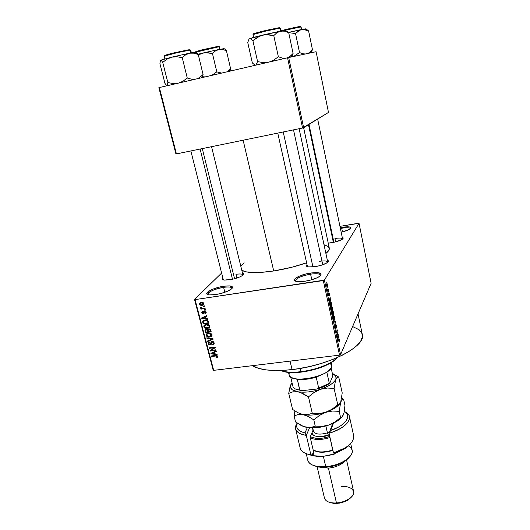 <?xml version="1.0" encoding="UTF-8"?>
<svg xmlns="http://www.w3.org/2000/svg" width="530" height="530" viewBox="0 0 530 530"><rect width="100%" height="100%" fill="white"/><g stroke="black" fill="none" stroke-linecap="round" stroke-linejoin="round"><path stroke-width="0.79" d="M310.58 274.149C300.47 276.15 295.528 278.502 295.76 281.198L295.535 280.794C296.33 278.124 301.345 275.911 310.58 274.149L311.819 279.734L310.58 274.149C316.43 273.361 319.749 273.699 320.537 275.169L320.517 275.68C320.524 273.805 317.212 273.294 310.58 274.149L310.573 273.036L310.58 274.149M304.995 281.231L297.462 281.556C289.248 280.774 298.973 274.626 310.573 273.036L317.344 272.606L321.008 273.679L321.028 275.077L320.259 275.918L317.318 277.707L310.322 280.145L304.995 281.231L298.112 281.622L294.607 280.469L294.76 279.038L298.575 276.448L305.419 274.089L310.573 273.036C320.358 271.989 323.247 273.202 319.239 276.66C315.761 278.714 311.017 280.238 304.995 281.231M341.704 228.211L340.392 228.45L341.704 228.211L342.466 231.882L341.704 228.211C346.799 227.443 349.661 227.562 350.297 228.582L350.31 228.721C349.939 227.582 347.07 227.41 341.704 228.211L341.678 227.324L341.704 228.211M340.214 227.589L347.375 226.774L349.886 227.019L350.893 227.728L350.211 228.801L347.932 230.073L341.168 232.193C345.149 231.252 348.038 230.206 349.853 229.059L349.853 229.059C352.185 226.86 349.462 226.284 341.678 227.324L340.214 227.589M223.614 287.339C215.392 288.486 206.044 292.818 208.032 294.634L207.846 294.302C208.84 291.533 214.094 289.214 223.614 287.339L224.859 292.282L223.614 287.339C228.536 286.657 231.312 286.935 231.954 288.161L231.954 288.585C231.941 287.015 229.159 286.598 223.614 287.339L223.667 286.246L223.614 287.339M215.591 294.581L209.496 294.899C201.4 294.322 212.364 287.79 223.667 286.246L229.781 285.902L232.584 287.048L232.054 288.486L227.781 291.136L220.685 293.54L215.591 294.581L209.396 294.892L208.052 294.64L206.76 293.66L207.442 292.196L211.801 289.585L218.724 287.26L223.667 286.246C231.954 285.312 234.366 286.379 230.894 289.453C227.178 291.772 222.077 293.481 215.591 294.581M331.356 242.793L328.242 243.164L335.318 241.965L341.658 239.659L343.195 238.056L342.241 237.341C343.539 237.738 343.506 238.414 342.142 239.361C339.743 240.805 336.152 241.945 331.356 242.793M315.165 266.616L308.526 266.921C306.294 266.57 305.777 265.802 306.969 264.629L306.512 266.166L308.115 266.855L313.071 266.888L317.344 266.226L321.63 265.132L326.613 263.052L328.415 261.118L327.328 260.164C328.885 260.72 328.759 261.615 326.95 262.847C324.168 264.503 320.239 265.762 315.165 266.616M223.296 279.721L190.86 150.944M229.722 279.787L224.269 280.072C222.216 279.794 221.745 279.098 222.858 277.985L222.295 279.197L224.574 280.105L233.909 278.926L239.692 276.991L242.336 275.573L243.522 274.302L242.495 273.149C243.979 273.606 243.913 274.427 242.296 275.6C239.335 277.448 235.141 278.846 229.722 279.787M235.989 274.308L236.91 278.045L235.989 274.308C240.097 273.719 242.402 273.911 242.919 274.878L242.939 275.09C242.747 273.95 240.435 273.685 235.989 274.308M307.473 266.703L277.766 133.096M334.94 238.493L335.656 241.879L334.94 238.493C339.458 237.824 341.996 237.97 342.572 238.917L342.592 239.03M352.609 326.546L359.055 329.7L361.791 332.939L362.394 336.775L360.738 341.082L356.809 345.692L350.694 350.436L342.592 355.087L332.807 359.446L321.77 363.302L309.97 366.462L297.973 368.781L286.319 370.152L275.567 370.53L266.166 369.907L258.507 368.337L252.446 365.667C259.965 370.258 273.169 371.563 292.07 369.595L290.069 361.122L292.07 369.595C329.236 365.654 366.793 345.818 362.281 334.331L358.028 313.892M243.137 140.211L273.719 270.962C285.219 269.134 296.171 266.424 306.565 262.827L291.997 267.2L273.719 270.962L243.137 140.211M324.015 244.714L328.375 246.602L329.342 248.464L328.587 250.723L325.89 253.466C328.514 251.372 329.64 249.564 329.276 248.033L303.63 127.71M359.035 223.315L324.38 280.131L340.571 354.676L371.119 283.311L359.035 223.315L358.419 223.262L339.955 226.35L359.035 223.315L324.38 280.131L323.3 280.555L339.525 355.14L213.683 370.357L195.053 299.609L324.38 280.131L340.571 354.676L371.119 283.311L359.035 223.315M327.805 287.313L327.924 287.869L327.805 287.313M328.01 290.016L328.454 289.248L328.573 289.804L327.719 291.295L327.368 289.486L328.01 290.016L327.368 289.486L327.719 291.295L328.573 289.804L328.454 289.248L328.01 290.016M328.627 291.129L328.752 291.685L328.627 291.129M328.845 292.726L329.541 294.475L329.435 295.422L328.971 293.289L328.938 296.084L328.428 293.719L328.931 295.422L328.845 292.726L328.911 295.468L328.501 293.448L328.865 296.051L328.991 293.242L329.435 295.422L329.408 293.587L328.845 292.726M330.435 300.623L330.879 300.47L331.005 301.053L329.488 301.49L329.355 300.901L330.137 297.025L330.435 300.623L330.137 297.025L329.355 300.901L329.488 301.49L331.005 301.053L330.879 300.47L330.435 300.623M332.522 307.95L332.588 310.646L331.932 311.481L331.296 309.904L331.243 307.672L331.853 306.618L332.522 307.95L332.005 306.704L331.475 306.93L331.349 310.176L331.873 311.435L332.416 311.156L332.681 309.865L332.522 307.95M334.47 316.947L334.543 319.65L333.893 320.517L333.264 318.967L333.204 316.721L333.807 315.642L334.47 316.947L333.96 315.721L333.436 315.973L333.317 319.239L333.827 320.471L334.364 320.173L334.635 318.861L334.47 316.947M339.359 339.531L339.273 341.439L339.048 339.379L338.12 341.267L339.014 338.776L339.359 339.531L339.081 338.809L338.736 339.107L338.001 340.724L338.12 341.267L339.074 339.399L339.273 341.439L339.359 339.531M338.418 337.484L338.842 337.246L338.962 337.809L337.524 338.531L337.398 337.961L338.113 333.88L338.418 337.484L338.113 333.88L337.398 337.961L337.524 338.531L338.962 337.809L338.842 337.246L338.418 337.484M336.994 334.596L337.862 332.727L336.888 335.609L337.146 330.866L336.265 332.734L336.146 332.191L337.246 329.865L336.994 334.596L337.246 329.865L336.146 332.191L336.265 332.734L337.146 330.866L336.888 335.609L337.862 332.727L336.994 334.596M335.629 324.453L336.152 324.857L336.497 327.056L336.338 328.057L335.748 324.989L335.709 329.004L335.079 325.97L335.762 328.236L335.629 324.453L335.728 328.302L335.179 325.606L335.596 328.964L335.748 324.989L336.338 328.057L336.318 325.486L335.629 324.453M333.873 321.697L335.357 321.154L335.477 321.683L334.715 325.579L335.291 321.717L333.993 322.273L333.873 321.697L333.993 322.273L335.291 321.717L334.715 325.579L335.477 321.683L335.357 321.154L333.873 321.697M332.767 311.362L333.251 311.594L333.827 314.085L332.701 316.304L332.164 313.329L332.767 311.362L332.654 312.654L332.284 312.514L332.701 316.304L333.827 314.085L332.767 311.362M330.495 302.438L331.19 302.365L331.879 305.068L330.727 307.228L330.183 304.313L330.495 302.438L330.223 304.75L330.727 307.228L331.879 305.068L331.051 302.18L330.495 302.438M326.685 283.855L327.156 283.762L327.547 285.047L327.156 287.18L326.493 284.438L326.983 287.134L327.368 286.962L327.474 284.643L327.083 283.676L326.685 283.855M326.659 282.04L326.785 282.596L326.659 282.04M194.523 299.443L213.146 370.099L213.683 370.357L339.525 355.14L340.571 354.676L339.525 355.14L323.3 280.555L195.053 299.609L213.683 370.357L213.146 370.099L194.523 299.443L195.053 299.609L194.523 299.443L221.613 273.043L194.523 299.443M204.428 305.863L203.599 305.989L203.739 306.526L204.567 306.4L204.428 305.863L203.599 305.989L203.739 306.526L204.567 306.4L204.428 305.863M205.382 309.533L204.553 309.652L204.693 310.189L205.521 310.07L205.382 309.533L204.553 309.652L204.693 310.189L205.521 310.07L205.382 309.533M207.8 318.788L205.951 318.576L205.468 316.735L207.078 316.032L206.932 315.476L201.599 317.987L201.744 318.543L207.939 319.345L207.8 318.788L205.951 318.576L205.468 316.735L207.078 316.032L206.932 315.476L201.599 317.987L201.744 318.543L207.939 319.345L207.8 318.788M209.244 327.633L209.681 325.764L207.74 324.373L204.792 324.824L203.964 325.632L203.838 326.805L205.322 328.282L206.885 328.474L208.846 327.931L209.728 326.937L209.754 325.99L208.476 324.599L206.263 324.36L203.878 325.817L203.838 326.805C204.613 328.216 205.799 328.759 207.402 328.421L209.244 327.633M211.496 336.272L212.046 335.331L211.834 334.198L210.006 333.032L207.058 333.469L206.236 334.264L206.104 335.43L207.581 336.908L209.403 337.08L211.099 336.57L211.987 335.57L212.007 334.642L210.735 333.257L208.528 333.012L206.144 334.47L206.104 335.43C206.872 336.835 208.058 337.378 209.655 337.047L211.496 336.272M214.147 342.85L213.371 341.731L212.053 341.446L211.033 342.042L210.423 344.401L209.469 344.354L208.972 343.712L209.058 342.811L209.794 342.44L209.582 341.923L208.476 342.493L208.224 343.394L208.88 344.659L210.523 344.937L211.331 344.242L211.629 342.294L212.623 341.983L213.504 343.155L213.312 343.864L212.444 344.321L212.656 344.838L213.908 344.215L214.186 343.036L212.053 341.446L210.953 342.228L210.748 344.083L210.125 344.474L208.946 343.619L208.946 343.016L209.794 342.44L209.582 341.923L208.29 342.824L208.283 343.718L210.238 344.997L211.338 344.215L211.563 342.44L212.199 341.969L213.464 342.897L213.444 343.599L212.444 344.321L212.656 344.838L214.147 343.804L214.147 342.85M217.015 354.139L215.18 353.908L214.716 352.119L216.313 351.45L216.167 350.906L210.874 353.291L211.019 353.835L217.154 354.683L217.015 354.139L215.18 353.908L214.716 352.119L216.313 351.45L216.167 350.906L210.874 353.291L211.019 353.835L217.154 354.683L217.015 354.139M217.472 357.227L217.618 356.206L216.75 355.458L211.569 355.921L211.702 356.438L216.512 355.941L217.008 356.61L215.968 357.2L216.174 357.704L217.472 357.227L217.671 356.365L215.445 355.431L211.569 355.921L211.702 356.438L216.412 355.921L216.989 356.697L215.968 357.2L216.174 357.704L217.472 357.227M215.882 349.793L211.291 350.383L215.306 347.607L215.16 347.044L209.429 347.793L209.562 348.309L214.16 347.713L210.138 350.496L210.284 351.052L216.015 350.317L215.882 349.793L211.291 350.383L215.306 347.607L215.16 347.044L209.429 347.793L209.562 348.309L214.16 347.713L210.138 350.496L210.284 351.052L216.015 350.317L215.882 349.793M212.981 338.67L206.799 337.796L206.945 338.339L212.384 339.048L207.634 340.949L207.773 341.492L213.113 339.18L212.981 338.67L206.799 337.796L206.945 338.339L212.384 339.048L207.634 340.949L207.773 341.492L213.113 339.18L212.981 338.67M210.781 330.243L210.304 329.309L209.35 328.872L207.893 329.137L207.442 329.786L205.547 329.554L204.944 330.442L205.454 332.654L211.205 331.873L210.781 330.243L208.668 328.872L207.442 329.786L206.09 329.382L205.004 330.144L205.454 332.654L211.205 331.873L210.781 330.243M208.542 321.657L207.641 320.378L205.607 320.007L203.593 320.511L202.672 321.889L203.182 324.009L208.946 323.207L208.542 321.657C207.853 320.226 206.707 319.696 205.097 320.06L202.745 321.379L203.182 324.009L208.946 323.207L208.542 321.657M206.157 312.183L205.514 311.289L204.454 311.09L203.613 311.58L203.275 313.27L202.394 312.726L202.679 311.428L201.897 311.898L201.771 312.713L202.354 313.661L203.553 313.806L204.096 313.343L204.355 311.799L204.977 311.62L205.574 312.402L204.924 313.157L205.136 313.68L206.004 313.177L206.157 312.183L204.454 311.09L203.593 311.62L203.089 313.343L202.394 312.726L202.679 311.428L201.817 312.064L201.798 312.832L203.315 313.859L204.123 313.27L204.355 311.799L205.541 312.236L204.924 313.157L205.136 313.68L206.144 312.932L206.157 312.183M204.984 308.01L202.135 308.361L201.261 307.519L200.512 307.851L201.446 308.52L200.771 308.619L200.91 309.149L205.123 308.54L204.984 308.01L201.917 308.347L200.625 307.453L200.532 307.99L201.446 308.52L200.771 308.619L200.91 309.149L205.123 308.54L204.984 308.01M203.917 303.597L203.189 302.663L201.48 302.405L199.969 302.941L199.512 304.054L200.254 305.154L201.937 305.432L203.474 304.909L203.917 303.597L201.294 302.431L199.578 303.478L199.545 304.24L202.115 305.406L203.884 304.346L203.917 303.597M158.881 87.655L175.92 153.939L176.417 153.912L159.371 87.543L287.558 57.77L302.557 128.008L176.417 153.912L302.557 128.008L328.481 112.433L316.085 51.708L288.684 57.512L303.65 127.703L328.481 112.433L316.085 51.708L287.558 57.77L288.684 57.512L303.65 127.703L302.557 128.008L287.558 57.77L159.371 87.543L176.417 153.912L175.92 153.939L158.881 87.655L159.371 87.543L158.881 87.655M241.786 270.227C246.423 273.102 257.07 273.348 273.719 270.962L261.144 272.387L253.996 272.599L245.827 271.81L241.786 270.227M240.825 266.318L244.125 262.82M319.51 261.297C324.353 260.621 327.089 260.853 327.726 261.992L327.732 262.264C327.527 260.899 324.791 260.575 319.51 261.297M217.638 356.266L217.287 356.326L217.638 356.266M216.757 356.968L216.174 357.704L216.757 356.968M217.426 355.875L216.995 356.425L217.426 355.875M216.777 355.464L216.412 355.921L216.777 355.464M216.068 355.392L215.631 355.948L216.068 355.392M212.179 355.849L211.702 356.438L212.179 355.849M211.795 352.881L211.019 353.835L211.795 352.881M215.419 351.244L214.716 352.119L215.419 351.244M214.465 353.821L211.53 353.45L213.279 352.212L212.629 353.007L214.094 352.377L214.769 351.536L214.094 352.377L214.465 353.821L214.988 353.172L214.465 353.821L211.53 353.45L214.094 352.377L214.465 353.821M211.907 349.634L210.284 351.052L211.377 349.641L211.907 349.634M214.65 347.11L214.16 347.713L214.65 347.11M210.065 347.707L209.562 348.309L210.065 347.707M215.18 347.11L211.291 350.383L215.18 347.11M213.762 343.506L212.656 344.838L213.683 343.314L214.213 343.4M214.113 342.791L213.444 343.599M213.935 342.327L213.464 342.897L213.935 342.327M212.636 341.452L212.199 341.969L212.636 341.452M211.351 343.665L210.238 344.997L211.444 343.652M209.416 342.453L208.283 343.718L209.343 341.976L209.416 342.453M211.463 343.281L210.668 344.235L211.463 343.281M211.536 342.526L210.834 343.36L211.536 342.526M211.622 341.552L210.894 342.42L211.622 341.552M208.555 340.578L207.773 341.492L208.555 340.578M212.729 338.637L212.384 339.048L212.729 338.637M211.788 338.498L211.417 338.942L211.788 338.498M207.349 337.868L206.945 338.339L207.349 337.868M212.04 335.364L211.185 335.675L212.04 335.364M210.251 336.365L209.655 337.047L210.251 336.365L209.529 336.523L206.773 335.338L206.799 334.642L206.104 335.43L208.164 333.072L207.409 333.94L209.151 332.966L208.648 333.542L211.331 334.735L211.821 334.172L211.318 335.41L208.734 336.577L207.362 336.179L206.773 335.338L207.21 333.39L207.217 334.066L210.211 333.635L211.377 335.106L210.244 336.365M211.377 335.059L212.02 334.702M205.998 332.038L205.454 332.654L205.998 332.038M206.163 329.759L206.09 329.382L206.163 329.759M208.376 328.998L207.243 330.276L207.7 331.806L208.237 331.197L207.7 331.806L205.984 332.038L205.673 330.303L205.024 331.025L206.753 329.408L206.322 329.892L207.243 330.276L208.376 328.998L208.528 329.375L208.336 328.938M208.131 329.011L207.442 329.786L208.131 329.011M205.746 331.124L205.666 330.316L206.322 329.892L207.071 330.071L207.442 330.819L208.018 330.163L207.442 330.819L207.7 331.806L205.984 332.038L205.746 331.124M210.397 331.442L208.376 331.714L208.058 329.905L209.284 328.858L208.813 329.395L209.893 329.786L210.311 329.315L209.893 329.786L210.105 330.322L210.609 329.753L210.105 330.322L210.397 331.442L210.933 330.826L210.397 331.442L208.376 331.714L208.098 329.812L209.675 329.567L210.397 331.442M209.774 326.778L208.893 327.089L209.774 326.778M208.032 327.712L207.402 328.421L208.032 327.712M204.52 326.049L203.838 326.805L204.52 326.049M204.958 325.427L204.971 324.731L204.958 325.427M209.118 326.46L208.621 327.388L207.27 327.891L204.507 326.705L204.54 325.99L205.938 324.413L205.143 325.294L206.912 324.307L206.382 324.89L209.078 326.089L209.569 325.533L209.058 326.778L207.27 327.891L205.282 327.666L204.474 326.281L205.739 325.036L207.952 324.983L209.118 326.46L209.774 326.096M203.752 323.38L203.182 324.009L203.752 323.38M203.374 321.895L202.791 322.525L203.374 321.895M203.878 321.021L203.831 320.431L202.679 321.677L203.838 320.392L203.878 321.021L205.773 320.001L205.229 320.59L206.693 320.604L207.104 320.16L206.693 320.604L207.886 321.816L208.403 321.246L207.886 321.816L208.138 322.77L203.712 323.386L203.421 321.551L205.229 320.59L207.495 321.014L208.138 322.77L208.681 322.167L208.138 322.77L203.712 323.386L203.368 321.869L203.878 321.028M204.666 320.133L203.951 320.981M202.798 317.424L201.744 318.543L202.798 317.424M206.422 315.714L205.468 316.735L206.422 315.714M205.229 318.49L202.261 318.146L204.242 316.741L203.368 317.675L204.838 317.013L205.759 316.026L204.838 317.013L205.229 318.49L205.773 317.901L205.229 318.49L202.261 318.146L204.838 317.013L205.229 318.49M206.21 312.548L205.136 313.68L206.21 312.548M205.984 311.766L205.541 312.236L205.984 311.766M205.156 311.13L204.699 311.613L205.156 311.13M205.024 311.097L204.448 311.706M204.202 312.919L203.315 313.859L204.202 312.919M204.235 312.66L203.878 312.614L204.235 312.66M202.818 311.766L201.798 312.832L202.818 311.766M204.269 312.197L203.394 313.124L204.269 312.197M204.606 311.541L203.474 312.475L204.64 311.077L204.606 311.541M205.309 309.546L204.693 310.189L205.309 309.546M201.725 308.314L200.91 309.149L201.725 308.314M201.016 307.493L200.532 307.99L201.016 307.493M204.368 305.876L203.739 306.526L204.368 305.876M203.951 304.068L203.162 304.346L203.951 304.068M203.003 304.505L202.115 305.406L203.003 304.505M200.333 303.445L202.056 302.378L201.473 302.961L203.308 303.67L203.758 303.213L203.288 304.127L201.976 304.876L200.154 304.16L200.174 303.703L201.473 302.961L203.109 303.319L203.036 304.478L201.46 304.916L200.26 304.412L200.327 303.445M201.294 302.849L200.691 303.18M203.878 303.491L203.394 303.644M338.584 339.438L339.021 339.385L338.584 339.438M338.478 339.677L338.862 339.624L338.478 339.677M337.411 338.007L338.962 337.809L337.411 338.007M338.253 337.577L337.405 337.981L337.729 336.099L338.253 337.577L337.928 336.073L337.57 337.961L338.253 337.577M337.59 333.317L337.981 333.264L337.59 333.317M336.749 330.919L337.146 330.866L336.749 330.919M336.941 330.501L337.371 330.448L336.941 330.501M333.913 321.895L335.477 321.683L333.913 321.902M333.933 321.988L335.066 321.836L333.933 321.988M333.668 320.266L334.364 320.173L333.668 320.266M333.562 315.774L333.96 315.721L333.562 315.774M334.251 319.623L333.82 319.895L333.264 318.994L333.238 316.569L333.96 316.297L334.377 319.265L334.377 317.404L333.807 316.244L333.37 318.503L333.774 319.842L334.251 319.623M333.403 314.144L333.827 314.085L333.403 314.144M332.217 312.713L332.654 312.654L332.217 312.713M333.052 314.827L332.529 315.516L332.171 313.064L332.694 313.237L333.052 314.827L332.946 313.482L332.542 312.958L332.356 313.256L332.714 315.489L333.052 314.827M333.575 313.793L332.999 314.595L332.635 311.945L333.191 312.09L333.575 313.793L332.886 311.912L333.185 314.568L333.575 313.793M331.72 311.249L332.416 311.156L331.72 311.249M331.588 306.757L332.005 306.704L331.588 306.757M332.297 310.6L331.866 310.858L331.303 309.944L331.27 307.532L332.005 307.274L332.429 310.255L332.429 308.4L331.853 307.214L331.402 309.447L331.813 310.805L332.297 310.6M331.429 305.128L331.879 305.068L331.429 305.128M330.886 302.703L330.362 304.015L330.746 306.419L331.621 304.77L330.561 306.439L330.21 304.624L330.614 302.994L330.276 303.041L331.038 302.743L331.621 304.77L331.058 302.756L330.349 302.782M329.435 301.272L331.005 301.053L329.435 301.272M330.256 300.689L329.368 300.954L329.706 299.172L330.256 300.689L329.925 299.145L329.534 300.934L330.256 300.689M328.09 289.877L328.573 289.804L328.09 289.877M326.891 287.028L327.368 286.962L326.891 287.028M327.248 286.399L326.546 285.988L326.487 284.451L327.103 284.265L327.381 286.041L326.99 284.226L326.659 285.683L327.248 286.399M300.815 371.716C295.104 372.365 290.122 372.391 285.862 371.788L280.529 370.477C285.319 372.252 292.083 372.663 300.815 371.716L300.06 368.443L300.815 371.716C315.675 370.079 332.072 363.64 337.61 357.439L333.648 360.758C325.115 366.27 314.171 369.92 300.815 371.716L301.159 372.126L300.815 371.716M280.37 370.483L286.571 372.199C290.731 372.782 295.594 372.762 301.159 372.126L289.585 372.51L284.855 371.901L280.37 370.483M337.756 357.372L332.674 361.778L322.949 366.694L310.732 370.463L301.159 372.126C314.177 370.377 324.85 366.813 333.178 361.44L337.756 357.379M285.577 30.535L288.698 32.655L285.875 30.687M280.006 28.17L280.41 28.216L280.006 28.17L280.628 31.084L280.006 28.17C276.998 28.209 252.161 34.119 253.022 34.583L266.457 30.872L280.006 28.17L279.35 27.719L280.006 28.17M253.645 37.378L253.022 34.583L253.936 33.92C251.578 34.218 254.652 33.264 263.158 31.071L279.35 27.719M291.401 56.783L293.097 53.477L288.698 32.655L286.77 31.032M285.783 30.396L265.033 34.496L252.704 37.643L248.994 39.094L247.748 42.539L252.353 62.99L255.228 65.276L252.353 62.99L247.748 42.539L248.994 39.094L250.332 38.564L252.889 40.624L257.58 61.612L263.065 62.593L267.988 62.315L263.065 62.593L257.58 61.612L252.889 40.624L259.958 35.954L265.411 34.636L273.778 35.583L278.356 56.763L282.457 58.114L285.531 58.24L282.457 58.114L278.356 56.763L273.778 35.583L276.958 32.681L280.655 31.078L284.656 31.184L288.698 32.655L293.097 53.477L290.036 56.392L287.406 57.803L290.036 56.392L293.097 53.477L292.05 55.988M278.356 56.763L273.752 60.109L269.18 62.036L273.752 60.109L278.356 56.763M257.58 61.612L255.897 65.124L257.58 61.612M249.126 38.948L250.332 38.564L252.889 40.624L257.447 37.226L262.622 35.073L249.08 38.922M253.532 33.794L265.742 30.448L278.475 27.818M280.655 31.078L262.622 35.073L268.206 34.622L273.778 35.583L276.958 32.681L280.655 31.078L284.656 31.184L288.698 32.655L285.279 30.329L280.655 31.078M283.225 131.977L312.925 266.901L283.225 131.977M293.521 129.863L322.743 264.761M333.37 242.415L308.493 124.729M308.997 124.418L333.893 242.303L308.997 124.418M232.491 279.264L200.115 149.049L232.491 279.264M202.294 148.599L234.558 278.753M288.532 372.424L289.128 374.935C289.956 383.846 328.441 377.009 331.515 367.323L330.574 363.07L331.515 367.323L331.78 365.091L331.25 362.672M295.561 389.033L301.822 390.683L317.039 389.013L329.793 383.137L324.3 386.41L317.039 389.013C321.756 387.708 325.632 386.025 328.673 383.965L329.793 383.137L332.555 376.618L332.721 375.16L331.144 368.032L332.721 375.16L332.555 376.618L329.793 383.137L318.689 388.092L316.211 377.181L306.241 379.255L297.317 379.334C302.921 379.937 309.222 379.222 316.211 377.181L326.877 372.358L330.442 368.986L326.877 372.358L316.211 377.181L318.689 388.092L317.039 389.013L301.822 390.683L299.861 390.159L297.317 379.334L292.01 377.764L297.317 379.334L299.649 390.133C296.376 389.63 294.196 388.662 293.11 387.225C294.223 388.695 296.469 389.669 299.861 390.159L296.449 389.484M331.515 367.323L327.427 371.629C320.352 376.731 304.79 380.328 296.078 378.864C290.327 377.85 288.115 375.73 289.459 372.497M290.698 377.029L293.11 387.225L290.698 377.029M329.296 383.203L326.877 372.358L329.296 383.203M308.241 53.225L309.758 52.298L308.241 53.225M310.739 52.702L312.448 49.694L310.514 52.887L312.448 49.694L309.758 52.298L311.799 50.436L310.308 52.927M311.382 51.973L312.448 49.694L308.606 30.952L312.448 49.694L311.799 50.436M284.08 30.475L300.782 26.917L300.185 26.513C300.735 26.202 289.731 28.415 280.953 30.753L300.185 26.513L300.782 26.917L284.08 30.475M301.325 29.567L300.782 26.917L301.325 29.567M305.843 28.858L299.881 30.058L295.541 33.549L288.698 32.661L295.541 33.549L299.523 52.576L303.114 53.808L305.366 53.974L303.114 53.808L299.523 52.576L295.541 33.549L298.33 30.952L301.563 29.521L305.061 29.62L308.606 30.952L306.771 29.495L305.101 29.256L305.631 29.057M299.523 52.576L293.627 56.465L299.523 52.576M305.446 29.13C306.638 28.66 305.34 28.792 301.563 29.521L288.446 32.39L303.293 29.382L308.606 30.952L306.771 29.495M301.073 26.95L301.603 29.514M201.559 77.744L202.983 75.214L202.652 76.77L203.076 74.485L198.24 54.484L196.855 52.801L194.941 52.238L198.24 54.484L196.246 52.404M189.899 50.131L190.72 50.131L189.899 50.131L190.595 52.98L189.899 50.131C185.659 50.535 163.366 55.782 164.187 56.18L176.828 52.755L189.899 50.131L189.27 49.701L189.899 50.131M165.148 56.167L164.187 56.18L165.499 55.498L164.803 55.557M195.722 52.397L189.601 53.172L193.894 53.172L198.24 54.484L203.076 74.485L199.803 77.38L196.981 78.804L199.803 77.38L203.076 74.485L202.983 75.214M194.967 79.275L191.668 79.228L187.262 78.023L182.24 57.697L185.639 54.815L189.601 53.172L171.72 57.147L176.96 56.743L182.24 57.697L187.262 78.023L183.035 81.209L178.789 83.031L183.035 81.209L187.262 78.023L191.668 79.228L194.967 79.275M177.676 83.289L173.045 83.528L167.844 82.554L162.73 62.407L166.917 59.174L171.72 57.147L160.59 60.215L161.511 60.652L162.73 62.407L167.844 82.554L167.261 85.708L167.844 82.554L173.045 83.528L177.676 83.289M160.431 60.347L161.511 60.652L162.73 62.407L166.917 59.174L171.72 57.147L160.59 60.215L160.086 61.374L159.941 63.733L164.949 83.382L166.89 85.794L164.949 83.382L159.941 63.733L160.431 60.334M164.578 55.504L170.415 53.729M172.667 53.166L188.17 49.853M189.27 49.701L172.667 53.166C165.016 55.153 162.624 55.928 165.499 55.498M189.601 53.172L171.72 57.147L176.96 56.743L182.24 57.697L185.639 54.815L189.601 53.172L193.894 53.172L198.24 54.484L194.941 52.238L189.601 53.172M227.761 71.351L229.245 70.159L227.761 71.351M230.623 68.761L229.245 70.159L230.623 68.761L226.423 50.694L225.038 49.184L223.865 48.846L224.203 48.628L218.883 49.476L222.626 49.489L226.423 50.694L230.623 68.761L229.172 71.331L230.623 68.761L230.384 69.92L230.623 68.761M196.292 52.238L195.954 52.278M218.314 46.375L219.48 46.766L218.883 46.766L219.493 49.356L218.883 46.766C215.69 47.057 196.676 51.489 195.689 52.165L218.883 46.766L218.314 46.375L203.633 49.469C196.557 51.278 194.219 52 196.617 51.635L201.566 49.979L217.393 46.508M229.94 71.153L230.384 69.92L229.94 71.153M221.626 73.08L216.81 71.861L212.457 53.523L215.425 50.94L218.883 49.476L202.91 53.033L207.674 52.669L212.457 53.523L216.81 71.861L211.761 75.373L216.81 71.861L221.626 73.08M205.163 76.903L202.665 76.737L205.163 76.903M223.865 48.846L218.883 49.476L202.91 53.033L198.359 54.968L202.91 53.033L198.068 54.239L205.282 52.669L212.457 53.523L215.425 50.94L218.883 49.476L222.626 49.489L226.423 50.694L225.038 49.184M195.583 52.172L196.617 51.635M306.294 435.388L304.988 432.897C297.893 431.062 295.342 427.836 297.343 423.205L296.634 426.08L296.999 427.869L299.755 430.89L302.093 432.043L304.988 432.897L307.327 427.505L304.988 432.897L306.294 435.388C300.119 434.355 296.561 432.222 295.621 428.975C295.177 427.134 295.7 425.173 297.197 423.112C293.302 429.274 296.33 433.368 306.294 435.388L309.553 427.763L306.294 435.388L310.898 454.899L306.294 435.388M348.482 445.922C354.444 449.917 353.278 454.833 344.977 460.663C339.425 463.975 333.019 465.976 325.751 466.658L326.354 467.235C333.118 466.599 339.081 464.731 344.255 461.643L349.502 457.079M341.459 486.626C353.51 485.394 358.24 494.066 347.846 499.651C344.427 501.539 340.631 502.645 336.457 502.97L328.415 468.129C335.324 467.367 340.591 465.214 344.222 461.663C340.591 465.214 335.324 467.367 328.415 468.129L336.457 502.97L337.02 503.447L347.249 500.466L351.297 497.113M317.099 466.731L324.479 498.173C325.712 501.599 329.706 503.195 336.457 502.97C345.838 502.5 355.074 496.186 353.596 491.456L346.574 460.027M306.221 453.667L307.824 460.391C309.553 465.068 315.535 467.162 325.751 466.658L323.36 456.323L332.33 454.694L335.218 453.786L335.079 453.17L335.218 453.786L323.36 456.323L325.751 466.658C340.055 465.731 354.245 456.635 352.145 450.156L350.688 443.544M350.774 443.425L345.315 448.347L338.233 452.01L334.139 453.481L344.732 448.725L345.487 447.691L333.516 452.951L329.037 433.268L330.707 430.479L333.423 423.205L330.707 430.479C345.798 425.504 352.317 415.672 344.288 411.485L346.885 413.771L347.64 415.46L347.726 417.315L345.818 421.317L341.307 425.351L338.2 427.24L330.707 430.479L329.037 433.268L332.688 423.536L329.037 433.268C347.587 428.054 355.544 415.805 344.474 411.591C347.269 412.824 348.932 414.48 349.455 416.547C349.899 422.96 343.095 428.538 329.037 433.268L333.516 452.951C347.455 448.175 354.166 442.437 353.656 435.733L349.455 416.547M295.621 428.975L300.192 448.075C301.166 451.474 304.737 453.746 310.898 454.899C304.631 453.72 301.053 451.394 300.152 447.916M312.269 453.647L311.567 455.409L306.095 453.6L311.567 455.409L310.898 454.899L311.567 455.409L312.269 453.647L312.753 455.707L317.689 456.416L323.36 456.323L312.753 455.707L312.269 453.647M348.965 457.754L345.434 460.875L342.287 462.756L332.608 466.254L322.353 467.347L318.682 467.029L314.098 465.777M313.853 452.905L312.753 455.707L313.853 452.905L310.143 437.104L313.853 452.905M313.005 430.241L312.455 427.876L313.005 430.241L310.143 437.104L313.005 430.241M333.516 452.951L334.139 453.481L333.516 452.951M328.415 468.129L319.935 467.188L328.415 468.129M350.568 497.962L344.738 501.671L339.637 503.129L334.49 503.474L330.11 502.665M336.457 502.97L333.383 502.99L334.258 503.46L337.02 503.447L336.457 502.97M328.991 502.182L334.258 503.46M313.184 465.34L320.14 467.208L326.354 467.235L325.751 466.658L319.08 466.638C312.508 465.863 308.745 463.73 307.791 460.252M344.732 448.725L350.774 443.431M329.998 437.522L332.913 450.301L323.479 452.203L317.901 451.891L314.495 450.778L319.239 452.097C323.519 452.521 328.01 451.944 332.734 450.367L329.998 437.522C321.697 440.059 315.138 440.152 310.308 437.807C315.138 440.152 321.697 440.059 329.998 437.522L329.581 436.534L329.998 437.522M329.766 436.468L323.386 438.058L317.351 438.416L312.428 437.561L310.381 436.548C314.866 439.052 321.266 439.045 329.581 436.534L329.766 436.468M313.581 431.599C315.608 434.428 320.219 434.845 327.427 432.858L328.415 435.209C324.625 437.177 311.329 437.773 312.084 432.46L312.673 434.534L315.058 436.018L321.18 436.654L329.395 434.845L328.415 435.209L327.427 432.858L329.508 432.029M312.72 430.917L313.25 430.234L312.72 430.917M325.857 425.968L327.427 432.858L325.857 425.968M343.818 413.248L342.188 416.865L340.578 417.534L334.993 421.973L328.706 425.087L337.815 420.774L342.387 416.666L340.326 418.866L336.464 421.615L331.495 424.046L325.778 425.988L319.736 427.293L311.017 427.849L303.465 426.491L295.561 421.959L294.11 415.891L294.899 410.982L294.11 415.891L298.231 414.5L303.074 414.592L308.38 416.527L313.813 419.899L319.464 415.421L325.804 412.3C317.344 414.983 309.765 415.745 303.074 414.592L308.38 416.527L313.813 419.899L319.464 415.421L322.545 413.652L335.41 407.749L339.717 403.84C337.173 407.139 332.535 409.955 325.804 412.3L332.542 411.035L339.207 411.353L340.737 402.012L339.379 404.178L337.736 404.741L332.125 409.186L325.804 412.3L319.034 413.572L312.269 413.261L307.976 414.685L303.074 414.592L297.834 412.678L292.56 409.399L288.737 393.379L292.858 391.829L297.701 391.769L300.318 392.452L308.473 396.871L312.269 413.261L307.976 414.685L303.074 414.592L304.651 414.851C311.117 415.6 318.166 414.751 325.804 412.3L319.034 413.572L312.269 413.261L308.473 396.871L314.177 392.379L320.577 389.272L327.381 388.04L334.112 388.424L337.736 404.741L332.125 409.186L325.804 412.3L332.542 411.035L339.207 411.353L342.221 392.935L340.737 402.012L339.379 404.178L337.736 404.741L334.112 388.424L335.728 379.341L337.113 377.38L338.736 377.049L342.221 392.935L338.736 377.049L333.907 374.246M291.52 383.481L289.645 388.192L288.737 393.379L292.56 409.399L297.834 412.678L303.074 414.592L298.231 414.5L294.11 415.891L295.561 421.959L300.821 425.292L306.055 427.266L302.193 425.968L308.155 427.617C314.515 428.319 321.365 427.478 328.706 425.087L321.975 426.385L315.251 426.107L310.958 427.438L306.055 427.266L310.958 427.438L315.251 426.107L313.813 419.899L315.251 426.107L321.975 426.385L328.706 425.087L331.946 423.735L334.993 421.973L340.578 417.534L339.207 411.353L340.578 417.534L341.406 417.362M290.97 384.369L292.063 382.792L290.255 386.065L288.737 393.379L292.858 391.829L297.701 391.769C291.513 390.504 289.267 388.033 290.97 384.369L290.38 386.82L290.672 387.947L292.414 389.888L303.021 393.585L308.473 396.871L314.177 392.379L320.577 389.272C312.031 391.928 304.406 392.763 297.701 391.769L302.69 392.193L308.447 391.902L314.555 390.901L323.982 388.417L327.381 388.04L334.112 388.424L335.728 379.341C333.92 383.084 328.865 386.397 320.577 389.272L328.467 385.913L332.423 383.309L335.006 380.639L337.113 377.38L338.736 377.049L336.053 375.386M332.343 373.445C335.556 374.809 336.683 376.777 335.728 379.341L336.06 378.089L335.543 375.83L332.343 373.445M342.188 416.865L344.036 412.764L344.957 405.39L343.639 399.375L342.069 399.885L340.737 402.012L342.069 399.885L343.639 399.375L341.671 398.096L343.639 399.375L344.957 405.39L344.036 412.764L342.83 416.01M312.7 427.876L313.522 431.4C315.343 434.395 319.974 434.885 327.427 432.858M313.203 450.129C318.033 452.574 324.572 452.527 332.833 449.977C327.885 451.633 323.168 452.236 318.682 451.792L313.203 450.129M327.772 262.224L299.106 128.717M242.965 275.063L211.556 146.697M216.989 356.697L217.525 356.021M211.874 342.069L212.411 341.426M208.29 342.824L208.84 342.181M209.27 342.632L209.675 342.148M210.748 344.083L211.463 343.228M210.953 342.228L211.444 341.638M206.144 334.47L206.978 333.516M211.318 335.41L212 334.615M205.004 330.144L205.514 329.567M207.488 329.614L207.945 329.103M205.938 330.011L206.508 329.368M208.389 329.527L208.992 328.845M203.878 325.817L204.779 324.83M209.058 326.778L209.754 325.996M202.745 321.379L203.5 320.564M205.534 312.707L206.124 312.084M201.817 312.064L202.294 311.567M203.593 311.62L203.951 311.249M199.578 303.478L200.353 302.696M203.288 304.127L203.891 303.511M333.675 316.337L333.284 316.39M331.707 307.314L331.31 307.367M331.051 302.18L330.627 302.239M326.891 284.299L326.506 284.352M285.862 371.788L286.571 372.199M333.648 360.758L333.178 361.44M280.403 28.203L279.973 28.063M281.006 31.012L280.41 28.216M290.705 57.081L292.275 54.404M342.572 238.944L317.642 119.098M327.427 371.629L326.97 372.285M296.078 378.864L296.773 379.261M299.649 390.133L300.325 390.511M329.117 383.329L328.673 383.965M301.066 26.944L300.735 26.785M190.714 50.125L189.873 50.039M191.376 52.828L190.72 50.131M164.87 58.89L164.187 56.18M220.063 49.244L219.48 46.766L218.837 46.633M230.51 69.364L229.41 71.272M344.977 460.663L344.255 461.643M347.846 499.651L347.249 500.466M319.08 466.638L320.14 467.208M335.41 407.749L337.212 405.218M337.815 420.774L339.346 418.634M318.682 451.792L319.239 452.097"/></g></svg>
